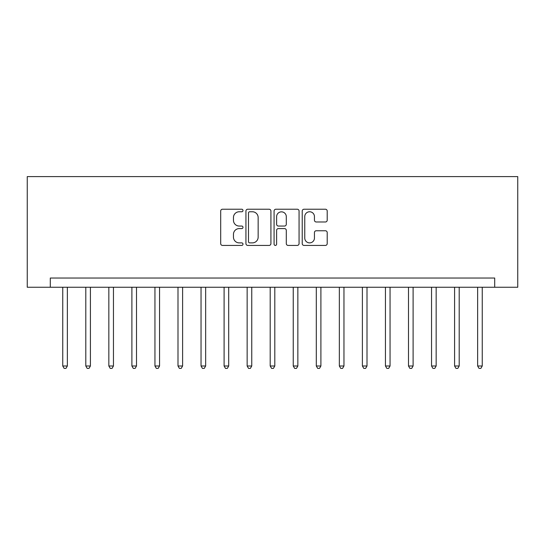 <?xml version="1.0" encoding="UTF-8"?>
<svg xmlns="http://www.w3.org/2000/svg" width="545" height="545" viewBox="0 0 545 545"><rect width="100%" height="100%" fill="white"/><g stroke="black" fill="none" stroke-linecap="round" stroke-linejoin="round"><path stroke-width="0.82" d="M242.995 210.493A1.267 1.267 0 0 0 241.728 209.226L222.496 209.226A1.812 1.812 0 0 0 220.691 211.031L220.691 243.615A1.812 1.812 0 0 0 222.496 245.42L241.728 245.42A1.267 1.267 0 0 0 242.995 244.153A1.267 1.267 0 0 0 241.728 242.886L239.241 242.886A5.791 5.791 0 0 1 233.451 237.095L233.451 234.384A5.791 5.791 0 0 1 239.241 228.587L241.728 228.587A1.267 1.267 0 0 0 242.995 227.32A1.267 1.267 0 0 0 241.728 226.052L239.241 226.052A5.791 5.791 0 0 1 233.451 220.262L233.451 217.55A5.791 5.791 0 0 1 239.241 211.76L241.728 211.76A1.267 1.267 0 0 0 242.995 210.493M325.399 221.985A1.812 1.812 0 0 0 327.204 220.173L327.204 211.031A1.812 1.812 0 0 0 325.399 209.226L304.042 209.226A1.812 1.812 0 0 0 302.23 211.031L302.23 243.615A1.812 1.812 0 0 0 304.042 245.42L325.399 245.42A1.812 1.812 0 0 0 327.204 243.615L327.204 232.572A1.812 1.812 0 0 0 325.399 230.76L316.257 230.76A1.812 1.812 0 0 0 314.445 232.572L314.445 238.049A4.844 4.844 0 0 1 309.608 242.886A4.844 4.844 0 0 1 304.764 238.049L304.764 216.597A4.844 4.844 0 0 1 309.608 211.76A4.844 4.844 0 0 1 314.445 216.597L314.445 220.173A1.812 1.812 0 0 0 316.257 221.985L325.399 221.985M494.703 287.249L517.75 287.249L517.75 176.614L27.25 176.614L27.25 287.249L494.703 287.249L494.703 278.032L50.297 278.032L50.297 287.249M270.92 211.031A1.812 1.812 0 0 0 269.107 209.226L247.75 209.226A1.812 1.812 0 0 0 245.938 211.031L245.938 243.615A1.812 1.812 0 0 0 247.75 245.42L269.107 245.42A1.812 1.812 0 0 0 270.92 243.615L270.92 211.031M275.893 209.226L297.25 209.226A1.812 1.812 0 0 1 299.062 211.031L299.062 243.615A1.812 1.812 0 0 1 297.25 245.42L288.114 245.42A1.812 1.812 0 0 1 286.302 243.615L286.302 230.399A1.812 1.812 0 0 0 284.49 228.587L278.427 228.587A1.812 1.812 0 0 0 276.615 230.399L276.615 244.153A1.267 1.267 0 0 1 275.348 245.42A1.267 1.267 0 0 1 274.081 244.153L274.081 211.031A1.812 1.812 0 0 1 275.893 209.226M249.739 211.76A1.267 1.267 0 0 0 248.472 213.02L248.472 241.619A1.267 1.267 0 0 0 249.739 242.886L252.362 242.886A5.791 5.791 0 0 0 258.153 237.095L258.153 217.55A5.791 5.791 0 0 0 252.362 211.76L249.739 211.76M286.302 216.692A4.844 4.844 0 0 0 281.458 211.848A4.844 4.844 0 0 0 276.615 216.692L276.615 224.247A1.812 1.812 0 0 0 278.427 226.052L284.49 226.052A1.812 1.812 0 0 0 286.302 224.247L286.302 216.692M62.75 287.249L62.75 365.988L67.355 365.988L67.355 287.249M67.355 365.988L65.972 368.386L64.133 368.386L62.75 365.988M85.797 287.249L85.797 365.988L90.409 365.988L90.409 287.249M90.409 365.988L89.026 368.386L87.18 368.386L85.797 365.988M108.843 287.249L108.843 365.988L113.455 365.988L113.455 287.249M113.455 365.988L112.072 368.386L110.226 368.386L108.843 365.988M131.897 287.249L131.897 365.988L136.509 365.988L136.509 287.249M136.509 365.988L135.126 368.386L133.28 368.386L131.897 365.988M154.944 287.249L154.944 365.988L159.556 365.988L159.556 287.249M159.556 365.988L158.173 368.386L156.326 368.386L154.944 365.988M177.997 287.249L177.997 365.988L182.609 365.988L182.609 287.249M182.609 365.988L181.226 368.386L179.38 368.386L177.997 365.988M201.044 287.249L201.044 365.988L205.656 365.988L205.656 287.249M205.656 365.988L204.273 368.386L202.427 368.386L201.044 365.988M224.097 287.249L224.097 365.988L228.702 365.988L228.702 287.249M228.702 365.988L227.32 368.386L225.48 368.386L224.097 365.988M247.144 287.249L247.144 365.988L251.756 365.988L251.756 287.249M251.756 365.988L250.373 368.386L248.527 368.386L247.144 365.988M270.197 287.249L270.197 365.988L274.803 365.988L274.803 287.249M274.803 365.988L273.42 368.386L271.58 368.386L270.197 365.988M293.244 287.249L293.244 365.988L297.856 365.988L297.856 287.249M297.856 365.988L296.473 368.386L294.627 368.386L293.244 365.988M316.298 287.249L316.298 365.988L320.903 365.988L320.903 287.249M320.903 365.988L319.52 368.386L317.68 368.386L316.298 365.988M339.344 287.249L339.344 365.988L343.956 365.988L343.956 287.249M343.956 365.988L342.573 368.386L340.727 368.386L339.344 365.988M362.391 287.249L362.391 365.988L367.003 365.988L367.003 287.249M367.003 365.988L365.62 368.386L363.774 368.386L362.391 365.988M385.444 287.249L385.444 365.988L390.056 365.988L390.056 287.249M390.056 365.988L388.674 368.386L386.827 368.386L385.444 365.988M408.491 287.249L408.491 365.988L413.103 365.988L413.103 287.249M413.103 365.988L411.72 368.386L409.874 368.386L408.491 365.988M431.545 287.249L431.545 365.988L436.157 365.988L436.157 287.249M436.157 365.988L434.774 368.386L432.928 368.386L431.545 365.988M454.591 287.249L454.591 365.988L459.203 365.988L459.203 287.249M459.203 365.988L457.82 368.386L455.974 368.386L454.591 365.988M477.645 287.249L477.645 365.988L482.25 365.988L482.25 287.249M482.25 365.988L480.867 368.386L479.028 368.386L477.645 365.988"/></g></svg>
